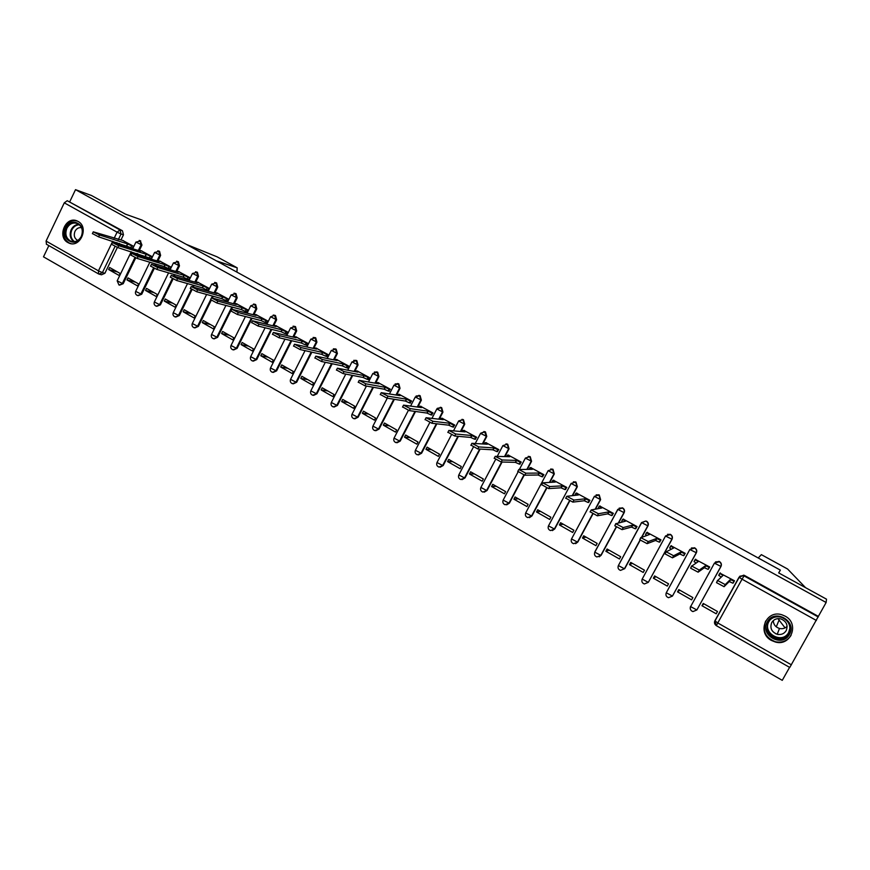 <?xml version="1.0" encoding="UTF-8"?>
<svg xmlns="http://www.w3.org/2000/svg" width="870" height="870" viewBox="0 0 870 870"><rect width="100%" height="100%" fill="white"/><g stroke="black" fill="none" stroke-linecap="round" stroke-linejoin="round"><path stroke-width="1.3" d="M139.461 250.19L141.951 245.046L140.233 240.74M158.101 260.587L160.613 255.41L159.547 251.321L158.851 251.071M176.915 271.092L179.47 265.872L178.393 261.761L177.654 261.5M195.913 281.717L198.512 276.442L197.414 272.31L196.642 272.038M214.825 293.038L217.739 287.122L216.641 282.957L215.814 282.674M234.204 303.891L237.173 297.91L236.053 293.723L235.194 293.429M253.79 314.853L256.802 308.796L255.671 304.587L254.758 304.282L256.074 308.6L253.061 314.668M273.571 325.945L276.638 319.812L275.485 315.571L274.539 315.255L275.931 319.616L272.865 325.761M293.549 337.147L296.67 330.926L295.517 326.663L294.528 326.348M313.733 348.468L316.919 342.16L315.745 337.875L314.722 337.549M334.123 359.919L337.375 353.514L336.179 349.207L335.124 348.87M354.721 371.501L358.038 364.987L356.841 360.648L355.743 360.3M375.535 383.213L378.928 376.59L377.71 372.219L376.558 371.86M396.568 395.056L400.037 388.303L398.808 383.898L397.59 383.539M417.807 407.051L421.374 400.146L420.123 395.719L418.84 395.35M439.274 419.177L442.939 412.119L441.677 407.66L440.307 407.28M460.959 431.466L464.732 424.212L463.46 419.721L461.981 419.34M482.861 443.907L486.765 436.446L485.471 431.922L483.861 431.531M504.981 456.511L509.048 448.8L507.732 444.255L505.959 443.863M527.318 469.3L531.559 461.307L530.232 456.728L528.253 456.348M549.873 482.295L554.321 473.932L552.983 469.332L550.732 468.984M572.634 495.519L577.343 486.711L575.973 482.078L573.373 481.806M595.58 508.993L600.615 499.63L599.234 494.965L596.178 494.845M618.679 522.816L624.149 512.691C624.954 510.766 624.486 509.189 622.746 507.993L619.157 508.145M641.875 537.084L647.954 525.904C648.77 523.957 648.291 522.381 646.53 521.173L646.269 521.239C648.03 522.457 648.498 524.034 647.682 525.98L641.603 537.171M665.55 535.963L642.19 579.094L665.583 535.909L670.346 534.582C672.129 535.811 672.608 537.41 671.792 539.356L648.302 582.356L672.021 539.259C672.847 537.312 672.358 535.724 670.585 534.495L667.518 534.31M689.866 549.448L666.279 592.774L689.888 549.405L694.706 548.089C696.511 549.329 696.99 550.928 696.163 552.896L672.445 596.08L696.37 552.776C697.196 550.819 696.707 549.22 694.912 547.98L691.411 547.969M714.455 563.086L690.639 606.607L714.477 563.053L719.338 561.737C721.165 562.988 721.654 564.608 720.817 566.577L696.87 609.957L720.991 566.446C721.828 564.467 721.328 562.857 719.512 561.607L715.531 561.889M771.462 640.461L775.355 642.016C791.015 646.649 799.769 623.475 785.099 616.134L782.01 614.818C766.155 609.337 756.508 632.849 771.462 640.461M67.936 242.578L68.85 243.024C80.203 248.537 89.382 227.059 78.05 221.415L77.332 221.056C65.946 215.347 56.593 236.847 67.936 242.578M48.85 245.623L43.5 256.835L782.26 680.34L789.579 667.355M46.501 244.252L46.077 241.077L64.282 202.84L67.24 200.709L122.431 230.757L123.475 234.791L121.006 239.892M119.331 243.361L118.853 244.372M117.363 247.439L104.889 273.278L102.41 272.614L99.028 274.137M91.546 195.532L75.516 189.66L826.13 602.497L826.5 599.169L778.661 572.895L780.346 570.111L142.038 220.088L125.487 214.172L91.546 195.532M69.817 201.601L75.516 189.66M826.13 602.497L789.764 667.464L716.358 625.671L789.764 667.464M733.095 583.03L734.497 580.79L719.968 573.178M701.981 605.737L716.206 613.796L717.478 611.501L703.243 603.443L701.981 605.737L703.928 603.834M677.545 591.883L691.606 599.854L692.868 597.57L678.796 589.61L677.545 591.883L679.818 590.186M708.3 569.208L709.713 567.001L695.391 559.399M653.381 578.191L667.279 586.075L668.53 583.803L654.621 575.929L653.381 578.191L655.98 576.69M683.787 555.549L685.212 553.363L671.074 545.816M629.478 564.652L643.234 572.449L644.474 570.187L630.707 562.401L629.478 564.652L632.403 563.347M659.547 542.043L660.993 539.878L647.019 532.396M605.857 551.265L619.451 558.975L620.68 556.713L607.075 549.013L605.857 551.265L609.076 550.155M635.589 528.688L637.047 526.546L623.235 519.14M582.487 538.03L595.939 545.653L597.146 543.402L583.694 535.789L582.487 538.03L586.021 537.105M611.893 515.486L613.361 513.365L599.702 506.035M559.388 524.936L572.688 532.473L573.885 530.232L560.584 522.707L559.388 524.936L563.205 524.197M588.457 502.425L589.947 500.326L576.44 493.072M536.529 511.984L549.688 519.444L550.873 517.215L537.714 509.766L536.529 511.984L540.64 511.419M565.282 489.505L566.783 487.439L553.429 480.251M513.931 499.184L526.937 506.557L528.123 504.339L515.105 496.966L513.931 499.184L518.324 498.793M542.369 476.738L543.88 474.683L530.678 467.581M491.572 486.515L504.448 493.801L505.611 491.594L492.735 484.307L491.572 486.515L496.237 486.297M519.694 464.101L521.217 462.079L508.167 455.043M469.463 473.987L482.187 481.197L483.35 479L470.605 471.79L469.463 473.987L474.389 473.932M497.281 451.606L498.814 449.605L485.895 442.645M447.582 461.589L460.176 468.723L461.317 466.537L448.724 459.403L447.582 461.589L452.781 461.698M475.096 439.241L476.64 437.262L463.873 430.378M425.941 449.322L438.393 456.38L439.535 454.205L427.072 447.147L425.941 449.322L431.389 449.594M453.161 427.018L454.716 425.06L442.08 418.252M404.528 437.186L416.85 444.178L417.981 442.003L405.648 435.022L404.528 437.186L410.227 437.621M431.455 414.925L433.021 412.978L420.525 406.246M383.344 425.18L395.535 432.096L396.655 429.932L384.453 423.027L383.344 425.18L389.292 425.767M409.977 402.951L411.564 401.037L399.199 394.371M362.377 413.304L374.437 420.145L375.546 417.991L363.475 411.162L362.377 413.304L368.565 414.044M388.738 391.108L390.325 389.216L378.091 382.615M341.627 401.548L353.568 408.313L354.666 406.17L342.726 399.417L341.627 401.548L348.054 402.429M367.716 379.396L368.206 379.679L369.315 377.515L357.211 370.99M321.106 389.923L332.916 396.611L334.004 394.48L322.183 387.792L321.106 389.923L327.762 390.945M346.912 367.803L347.424 368.086L348.522 365.944L336.538 359.484M300.792 378.406L312.482 385.04L313.559 382.909L301.857 376.286L300.792 378.406L307.665 379.57M326.326 356.33L326.859 356.635L327.946 354.492L316.093 348.098M280.684 367.02L292.255 373.578L293.32 371.457L281.739 364.9L280.684 367.02L287.785 368.325M305.957 344.977L306.512 345.281L307.578 343.161L295.854 336.831M260.782 355.743L272.234 362.235L273.3 360.126L261.837 353.633L260.782 355.743L268.09 357.178M285.795 333.743L286.371 334.058L287.426 331.938L275.823 325.685M241.088 344.574L252.42 351.001L253.475 348.903L242.132 342.486L241.088 344.574L248.613 346.151M265.839 322.618L266.438 322.955L267.481 320.845L255.997 314.646M221.589 333.536L232.812 339.887L233.845 337.799L222.622 331.448L221.589 333.536L229.321 335.233M246.09 311.612L246.699 311.949L247.743 309.851L236.368 303.717M202.286 322.596L213.4 328.893L214.433 326.805L203.308 320.519L202.286 322.596L210.214 324.423M226.537 300.715L227.168 301.063L228.201 298.976L216.945 292.907M183.178 311.764L194.184 318.007L195.206 315.93L184.201 309.698L183.178 311.764L191.313 313.722M207.19 289.938L207.832 290.286L208.854 288.209L197.708 282.195M164.267 301.053L175.153 307.219L176.164 305.152L165.278 298.986L164.267 301.053L172.586 303.13M188.04 279.259L188.692 279.629L189.714 277.552L178.676 271.603M145.54 290.439L156.317 296.55L157.329 294.495L146.541 288.383L145.54 290.439L154.044 292.635M169.074 268.689L169.748 269.058L170.748 266.992L159.83 261.109M126.998 279.933L137.677 285.98L138.667 283.935L127.988 277.889L126.998 279.933L135.687 282.25M150.292 258.227L150.978 258.608L151.978 256.552L141.168 250.723M108.641 269.526L119.212 275.518L120.19 273.484L109.62 267.492L108.641 269.526L117.515 271.962M131.707 247.863L132.403 248.254L133.404 246.21L122.692 240.435M137.743 253.725L137.21 254.834M135.731 257.879L123.214 283.696L118.951 284.99L117.178 280.836L122.355 283.468L134.937 257.52M156.339 264.197L155.741 265.426M154.305 268.384L141.723 294.212L137.46 295.517C135.633 294.636 135.046 293.244 135.677 291.352L140.875 293.995L153.533 268.003M175.109 274.779L174.457 276.127M173.065 278.955L160.417 304.826L156.143 306.153C154.316 305.272 153.718 303.88 154.36 301.966L159.591 304.63L172.336 278.574M194.075 285.469L193.347 286.959M192.042 289.601L179.296 315.56L175.011 316.887C173.184 316.006 172.586 314.614 173.239 312.689L178.491 315.364L191.346 289.199M213.226 296.278L212.41 297.921M211.236 300.313L198.371 326.391L194.075 327.74C192.237 326.859 191.65 325.456 192.303 323.52L197.577 326.217L210.594 299.835M232.562 307.208L217.63 337.342L213.335 338.702C211.486 337.821 210.899 336.407 211.551 334.461L216.858 337.179L231.811 307.012M252.093 318.257L237.086 348.392L232.79 349.773C230.931 348.892 230.343 347.478 231.007 345.51L236.346 348.25L251.365 318.072M271.821 329.436L256.748 359.571L252.441 360.963C250.582 360.082 249.984 358.647 250.658 356.678L256.019 359.43L271.114 329.251M291.744 340.735L276.616 370.848L272.299 372.262C270.429 371.381 269.83 369.946 270.516 367.956L275.91 370.729L291.058 340.572M311.873 352.165L296.681 382.256L292.363 383.681C290.482 382.8 289.884 381.354 290.569 379.353L295.996 382.147L311.199 352.013M332.188 363.736L316.952 393.773L312.645 395.219C310.742 394.338 310.133 392.881 310.84 390.869L316.299 393.686L331.546 363.595M352.72 375.448L337.44 405.42L333.134 406.877C331.209 405.996 330.611 404.539 331.318 402.495L336.81 405.333L352.1 375.318M373.447 387.302L358.146 417.187L353.829 418.655C351.904 417.774 351.295 416.306 352.002 414.25L357.537 417.111L372.849 387.193M394.382 399.308L379.07 429.073L374.752 430.563C372.806 429.682 372.197 428.203 372.915 426.137L378.483 429.019L393.805 399.221M415.523 411.477L400.222 441.09L395.904 442.602C393.936 441.71 393.316 440.231 394.045 438.132L399.645 441.046L414.968 411.401M436.86 423.82L421.591 453.226L417.274 454.76C415.294 453.879 414.664 452.378 415.403 450.268L421.047 453.205L436.338 423.766M458.403 436.349L443.189 465.504L438.882 467.059C436.87 466.168 436.251 464.656 436.99 462.535L442.667 465.493L457.903 436.305M480.142 449.072L465.026 477.913L460.719 479.479C458.697 478.598 458.055 477.075 458.816 474.922L464.526 477.924L479.674 449.05M502.077 462.024L487.091 490.452L482.796 492.05C480.74 491.158 480.099 489.625 480.871 487.45L486.624 490.473L501.631 462.013M524.251 475.107L509.407 503.132L505.111 504.741C503.045 503.85 502.392 502.316 503.164 500.119L508.972 503.175L523.892 474.987M546.86 487.972L531.962 515.943L527.677 517.585C525.578 516.693 524.914 515.138 525.697 512.919L531.548 516.008L546.545 487.831M569.763 500.892L554.766 528.906L550.503 530.569C548.372 529.678 547.698 528.112 548.481 525.861L554.386 528.982L569.491 500.75M592.948 513.898L577.832 542.01L573.569 543.696C571.405 542.804 570.72 541.216 571.525 538.943L577.473 542.108L592.709 513.757M616.428 526.992L601.148 555.256L596.907 556.963C594.71 556.071 594.014 554.484 594.819 552.178L600.822 555.375L616.232 526.861M640.211 540.15L624.725 568.654L620.506 570.394C618.265 569.502 617.559 567.893 618.374 565.554L624.432 568.784L640.059 540.02M778.759 572.949L780.346 570.111M119.581 285.142L123.214 283.696M138.123 295.68L141.723 294.212M156.839 306.316L160.417 304.826M175.762 317.061L179.296 315.56M194.869 327.914L198.371 326.391M214.14 338.876L217.63 337.342M233.617 349.947L237.086 348.392M253.29 361.137L256.748 359.571M273.169 372.436L276.616 370.848M293.266 383.855L296.681 382.256M313.57 395.393L316.952 393.773M334.091 407.051L337.44 405.42M354.829 418.84L358.146 417.187M375.807 430.737L379.07 429.073M397.003 442.776L400.222 441.09M418.448 454.934L421.591 453.226M440.122 467.223L443.189 465.504M462.046 479.631L465.026 477.913M484.231 492.181L487.091 490.452M506.666 504.861L509.407 503.132M529.384 517.672L531.962 515.943M552.363 530.602L554.766 528.906M575.625 543.674L577.832 542.01M599.191 556.854L601.148 555.256M620.81 570.252L624.725 568.654M99.615 274.289L101.518 274.789L104.889 273.278M818.322 616.362L744.394 575.396L739.804 576.223M720.306 572.895L719.925 573.482L722.959 575.461L717.663 580.551L725.243 584.596L730.321 579.561L734.052 581.193L732.932 583.204L729.212 581.573L724.079 586.695L716.499 582.65L717.532 580.333M733.475 582.639L732.932 583.204M721.154 577.071L718.729 575.287L719.827 573.308M730.321 579.561L729.212 581.573M695.717 559.203L695.228 559.736L698.186 561.661L691.77 566.087L699.273 570.089L705.461 565.707L709.202 567.36L708.104 569.361L704.363 567.718L698.121 572.177L690.617 568.186L691.639 565.891M696.022 563.053L694.064 561.531L695.141 559.584M709.974 571.536L709.583 572.112M708.463 574.146L708.854 573.569M705.461 565.707L704.363 567.718M671.401 545.675L670.813 546.153L673.684 548.013L666.181 551.808L673.608 555.745L680.884 552.026L684.646 553.69L683.559 555.68L679.785 554.016L672.466 557.833L665.039 553.885L666.061 551.623M684.114 555.375L683.559 555.68M671.183 549.188L669.672 547.937L670.726 546.012M685.201 553.396L684.646 553.69M680.884 552.026L679.785 554.016M785.055 627.879L777.976 618.624M758.227 557.985L761.359 554.647L787.6 569.024L805.576 587.685M236.912 272.114L237.195 267.829L217.402 256.998M217.021 256.802L186.387 244.405M216.336 260.837L237.118 267.797M789.438 634.382C782.326 648.204 759.205 635.089 767.296 621.941C774.267 608.141 797.562 621.115 789.438 634.382M768.156 622.3C765.263 630.108 767.873 635.676 775.975 638.993C781.499 640.048 785.719 638.319 788.644 633.817C791.526 626.237 789.079 620.712 781.303 617.243C775.583 615.949 771.201 617.635 768.156 622.3M787.132 626.313C785.044 628.401 782.489 629.119 779.476 628.455C775.572 627.172 773.506 624.562 773.267 620.614M771.744 622.529C769.7 628.01 771.527 631.924 777.214 634.284C781.129 635.046 784.12 633.838 786.197 630.641C788.231 625.269 786.491 621.365 780.966 618.94C776.953 618.048 773.887 619.244 771.744 622.529M775.529 633.654L778.171 634.578M765.665 621.028C762.076 630.75 765.328 637.656 775.442 641.755C782.26 643.028 787.47 640.885 791.08 635.317M81.465 236.596C76.179 248.57 59.889 239.337 65.881 227.842C71.079 215.891 87.478 225.015 81.465 236.596M66.87 228.299C64.782 234.095 66.066 238.391 70.742 241.153C75.146 242.556 78.67 240.968 81.302 236.401C83.389 230.648 82.128 226.363 77.528 223.568C73.069 222.111 69.524 223.677 66.87 228.299M81.519 227.679C78.702 227.287 76.527 228.516 74.972 231.344C73.504 235.433 74.407 238.467 77.702 240.424L77.778 240.457M77.68 221.219C72.232 219.599 67.914 221.589 64.728 227.2C62.14 234.4 63.738 239.718 69.535 243.154L71.112 243.654M647.367 532.288L646.682 532.712L649.466 534.528L640.896 537.682L648.248 541.586L656.578 538.486L660.363 540.172L659.286 542.151L655.491 540.477L647.128 543.652L639.765 539.759L640.788 537.519M659.884 541.912L659.286 542.151M646.649 535.474L645.562 534.495L646.595 532.592M660.961 539.933L660.363 540.172M656.578 538.486L655.491 540.477M623.594 519.064L622.811 519.433L625.519 521.195L615.906 523.729L623.192 527.579L632.544 525.11L636.351 526.807L635.285 528.775L631.479 527.079L622.072 529.645L614.796 525.795L615.808 523.588M635.937 528.59L635.285 528.775M622.409 521.935L621.713 521.206L622.735 519.325M637.003 526.622L636.351 526.807M632.544 525.11L631.479 527.079M600.093 505.97L599.212 506.296L601.833 508.004L591.208 509.94L598.429 513.746L608.793 511.875L612.611 513.583L611.556 515.551L607.728 513.844L597.32 515.801L590.077 511.745M612.262 515.41L611.556 515.551M598.473 508.537L599.136 506.199M613.317 513.452L612.611 513.583M608.793 511.875L607.728 513.844M576.843 493.04L575.864 493.301L578.419 494.965L566.794 496.302L573.95 500.076L585.293 498.793L589.142 500.511L588.087 502.469L584.248 500.75L572.862 502.12L565.696 498.108M588.849 502.371L588.087 502.469M589.893 500.424L589.142 500.511M585.293 498.793L584.248 500.75M553.853 480.24L552.787 480.457L555.267 482.067L542.673 482.828L549.764 486.558L562.063 485.862L565.924 487.591L564.88 489.538L561.019 487.809L548.676 488.592L541.597 484.633M565.696 489.473L564.88 489.538M566.729 487.537L565.924 487.591M562.063 485.862L561.019 487.809M531.124 467.581L529.95 467.745L532.364 469.321L518.814 469.506L525.85 473.193L539.085 473.062L542.967 474.803L541.934 476.738L538.062 474.998L524.773 475.216L517.78 471.312M542.793 476.727L541.934 476.738M543.815 474.792L542.967 474.803M539.085 473.062L538.062 474.998M508.635 455.064L507.373 455.184L509.711 456.706L495.237 456.337L502.207 459.991L516.367 460.404L520.26 462.166L519.238 464.091L515.344 462.34L501.153 462.003L494.236 458.142M520.14 464.112L519.238 464.091M521.163 462.187L520.26 462.166M516.367 460.404L515.344 462.34M486.384 442.689L485.036 442.743L487.309 444.233L471.921 443.319L478.837 446.93L493.888 447.887L497.803 449.659L496.792 451.573L492.877 449.812L477.793 448.942L470.953 445.114M497.749 451.628L496.792 451.573M498.749 449.714L497.803 449.659M493.888 447.887L492.877 449.812M464.373 430.433L462.938 430.443L465.145 431.89L448.866 430.443L455.739 434.021L471.66 435.511L475.585 437.284L474.585 439.198L470.659 437.425L454.695 436.022L447.93 432.238M475.585 439.285L474.585 439.198M476.586 437.382L475.585 437.284M471.66 435.511L470.659 437.425M442.602 418.318L441.068 418.274L443.221 419.677L426.072 417.72L432.89 421.265L449.659 423.266L453.607 425.049L452.617 426.952L448.67 425.169L431.857 423.255L425.147 419.503M453.661 427.072L452.617 426.952M454.651 425.18L453.607 425.049M449.659 423.266L448.67 425.169M421.069 406.323L419.449 406.236L421.537 407.606L403.539 405.126L410.303 408.639L427.909 411.151L431.868 412.945L430.878 414.849L426.931 413.054L409.281 410.618L402.614 406.921M431.977 414.99L430.878 414.849M432.966 413.098L431.868 412.945M427.909 411.151L426.931 413.054M399.754 394.469L398.047 394.327L400.08 395.654L381.245 392.674L387.966 396.165L406.388 399.167L410.357 400.972L409.378 402.864L405.409 401.059L386.954 398.134L380.331 394.469M410.531 403.038L409.378 402.864M411.499 401.157L410.357 400.972M406.388 399.167L405.409 401.059M378.667 382.724L376.873 382.55L378.852 383.833L359.201 380.364L365.878 383.822L385.095 387.302L389.075 389.118L388.107 391L384.127 389.194L364.878 385.78L358.288 382.147M389.303 391.206L388.107 391M390.26 389.336L389.075 389.118M385.095 387.302L384.127 389.194M357.809 371.12L355.928 370.881L357.853 372.142L337.397 368.195L344.031 371.61L364.019 375.579L368.021 377.395L367.064 379.276L363.062 377.449L343.041 373.567L336.494 369.967M368.293 379.505L367.064 379.276M369.25 377.645L368.021 377.395M364.019 375.579L363.062 377.449M337.158 359.625L335.189 359.343L337.071 360.561L315.832 356.145L322.422 359.538L343.171 363.964L347.184 365.802L346.238 367.662L342.225 365.835L321.432 361.485L314.929 357.929M347.511 367.923L346.238 367.662M348.457 366.063L347.184 365.802M343.171 363.964L342.225 365.835M316.724 348.25L314.679 347.924L316.506 349.109L294.506 344.226L301.053 347.598L322.553 352.48L326.565 354.318L325.63 356.178L321.606 354.34L300.074 349.533L293.603 346.01M326.946 356.472L325.63 356.178M327.881 354.612L326.565 354.318M322.553 352.48L321.606 354.34M296.507 336.994L294.375 336.625L296.148 337.777L273.397 332.449L279.912 335.787L302.129 341.105L306.164 342.965L305.229 344.803L301.205 342.965L278.944 337.723L272.517 334.221M306.588 345.129L305.229 344.803M307.523 343.28L306.164 342.965M302.129 341.105L301.205 342.965M276.486 325.848L274.278 325.434L276.007 326.565L252.528 320.791L258.999 324.108L281.934 329.86L285.969 331.72L285.045 333.558L281.01 331.698L258.042 326.032L251.647 322.553M286.447 333.906L285.045 333.558M287.372 332.068L285.969 331.72M281.934 329.86L281.01 331.698M256.683 314.831L254.388 314.364L256.074 315.462L231.877 309.252L238.315 312.547L261.935 318.724L265.981 320.595L265.067 322.422L261.022 320.562L237.358 314.462L230.996 311.014M266.514 322.792L265.067 322.422M267.427 320.965L265.981 320.595M261.935 318.724L261.022 320.562M237.075 303.913L234.693 303.402L236.346 304.478L211.443 297.844L217.848 301.118L242.143 307.697L246.21 309.579L245.296 311.406L241.24 309.535L216.902 303.021L210.573 299.606M246.775 311.797L245.296 311.406M247.678 309.981L246.21 309.579M242.143 307.697L241.24 309.535M217.663 293.103L215.205 292.559L216.815 293.603L191.226 286.545L197.588 289.797L222.557 296.79L226.624 298.671L225.721 300.498L221.654 298.617L196.663 291.7L190.356 288.307M227.244 300.911L225.721 300.498M228.147 299.095L226.624 298.671M222.557 296.79L221.654 298.617M198.447 282.413L195.913 281.815L197.49 282.837L171.227 275.377L177.556 278.607L203.167 285.991L207.245 287.883L206.353 289.699L202.275 287.807L176.632 280.488L170.357 277.128M207.908 290.134L206.353 289.699M208.8 288.329L207.245 287.883M203.167 285.991L202.275 287.807M179.427 271.821L176.817 271.19L178.35 272.179L151.423 264.317L157.731 267.525L183.972 275.311L188.061 277.204L187.18 279.009L183.091 277.117L156.817 269.406L150.575 266.079M188.768 279.466L187.18 279.009M189.649 277.671L188.061 277.204M183.972 275.311L183.091 277.117M160.591 261.337L157.916 260.663L159.406 261.631L131.838 253.377L138.112 256.563L164.974 264.73L169.063 266.633L168.193 268.428L164.093 266.524L137.199 258.433L130.989 255.127M169.813 268.906L168.193 268.428M170.694 267.123L169.063 266.633M164.974 264.73L164.093 266.524M141.951 250.962L139.189 250.245L140.646 251.18L112.447 242.545L118.69 245.721L146.16 254.247L150.26 256.161L149.39 257.944L117.798 247.58L111.61 244.296M151.054 258.455L149.39 257.944M151.924 256.672L150.26 256.161M146.16 254.247L145.29 256.041M123.486 240.685L93.264 231.833L99.484 234.987L127.531 243.883L131.642 245.797L130.783 247.58L98.593 236.836L92.427 233.573M132.479 248.102L130.783 247.58M133.338 246.33L131.642 245.797M127.531 243.883L126.672 245.666M139.178 240.435L140.059 240.718L141.103 244.785L138.352 250.462M141.951 245.046L135.959 242.045M157.785 250.767L158.721 251.06L159.786 255.149L157.002 260.891M160.613 255.41L154.621 252.398M176.577 261.207L177.578 261.511L178.665 265.622L175.827 271.418M179.47 265.872L173.467 262.86M195.543 271.755L196.631 272.071L197.718 276.203L194.847 282.065M198.512 276.442L192.498 273.419M214.683 282.413L215.869 282.728L216.978 286.893L214.053 292.82M217.739 287.122L211.736 284.088M234.019 293.179L235.313 293.505L236.433 297.692L233.464 303.684M237.173 297.91L231.159 294.854M256.802 308.796L250.777 305.74M276.638 319.812L270.603 316.745M293.103 326.174L294.832 326.489L295.985 330.752L292.864 336.984M296.67 330.926L290.634 327.849M313.156 337.429L315.081 337.712L316.256 342.008L313.069 348.315M316.919 342.16L310.873 339.082M333.384 348.816L335.548 349.044L336.733 353.372L333.482 359.788M337.375 353.514L331.318 350.425M353.785 360.354L356.221 360.506L357.429 364.856L354.101 371.381M358.038 364.987L351.98 361.876M374.361 372.055L377.123 372.088L378.341 376.471L374.937 383.104M378.928 376.59L372.86 373.458M395.121 383.942L398.242 383.79L399.471 388.194L395.991 394.969M400.037 388.303L393.958 385.171M416.077 396.046L419.579 395.622L420.83 400.059L417.263 406.964M421.374 400.146L415.284 396.992M437.251 408.367L441.155 407.573L442.417 412.043L438.752 419.112M442.939 412.119L436.838 408.954M458.697 420.906L462.96 419.655L464.243 424.158L460.458 431.411M464.732 424.212L458.62 421.036M475.346 443.352L480.621 433.249L484.677 431.716L486.308 436.392L482.382 443.863M486.765 436.446L480.555 433.401L485.145 431.77M502.903 445.592L507.286 444.222L508.602 448.779L504.535 456.5M509.048 448.8L502.86 445.592M525.404 458.066L529.819 456.706L531.146 461.296L526.905 469.3M531.559 461.307L525.349 458.066M548.154 470.681L552.591 469.332L553.94 473.943L549.481 482.317M554.321 473.932L548.078 470.681M571.155 483.437L575.625 482.089L576.984 486.732L572.275 495.552M577.343 486.711L571.057 483.437M594.417 496.324L598.908 494.997L600.289 499.674L595.243 509.048M600.615 499.63L594.297 496.346M617.939 509.363L622.452 508.047C624.192 509.244 624.66 510.82 623.855 512.756L618.374 522.892M624.149 512.691L617.787 509.385M647.954 525.904L641.549 522.576L645.801 521.021L641.603 522.761L618.374 565.554L641.516 522.642M672.021 539.259L665.637 536.105L670.085 534.267M696.37 552.776L689.964 549.59L694.38 547.741M720.991 566.446L714.553 563.238L718.946 561.357M123.475 234.791L121.039 233.997L118.32 239.642M116.895 242.589L116.406 243.6M115.036 246.438L102.41 272.614L98.451 270.853L112.698 241.273M114.133 238.304L117.091 232.17L64.282 202.84M46.077 241.077L98.451 270.853L98.593 273.941M816.397 620.473L742.045 579.192L717.772 622.963L714.89 620.767L739.076 577.147L743.415 575.548L818.224 616.95M716.358 625.671L717.772 622.963L791.395 664.821M136.894 253.464L136.362 254.584M155.512 263.947L154.914 265.176M174.304 274.539L173.641 275.899M193.281 285.24L192.553 286.741M212.454 296.072L211.638 297.714M458.914 474.726L473.421 447.028M480.979 487.243L495.617 459.414M503.273 499.902L518.107 471.855M525.817 512.691L548.056 470.855L552.602 469.147M548.611 525.621L571.057 483.611L575.581 481.882M571.655 538.693L594.308 496.52L598.81 494.769M594.971 551.906L617.743 509.461M692.944 611.588C690.562 610.696 689.801 609.043 690.639 606.607L696.87 609.957L692.944 611.588C690.497 610.566 689.703 608.848 690.562 606.423M672.445 596.08L668.519 597.701C666.192 596.809 665.441 595.167 666.279 592.774L672.445 596.08M648.302 582.356L644.376 583.966C642.093 583.074 641.364 581.454 642.19 579.094L648.302 582.356M273.224 315.06L274.561 315.266L270.548 316.854L266.862 324.238M253.529 304.054L254.736 304.282L250.723 305.849L247.123 313.091M594.808 551.961L617.82 509.57L622.311 507.786M437.099 462.329L451.486 434.717M415.501 450.073L429.813 422.494M394.143 437.947L408.389 410.357M373.012 425.952L387.27 398.177M352.1 414.076L366.422 386.052M331.405 402.331L345.76 374.1M310.916 390.706L325.304 362.301M290.645 379.189L305.044 350.643M270.592 367.803L284.969 339.137M250.734 356.526L265.1 327.772M231.083 345.368L245.416 316.539M211.627 334.319L225.928 305.435M192.368 323.39L206.625 294.451M173.304 312.558L187.507 283.598M154.425 301.846L168.584 272.854M135.731 291.233L149.836 262.24M117.232 280.727L131.272 251.724M744.394 575.396L742.045 579.192L739.174 577.321L714.966 620.984L716.347 625.66C714.553 624.356 714.063 622.735 714.879 620.788M122.431 230.757L119.995 229.952L121.039 233.997L117.091 232.17L119.995 229.952L67.24 200.709M743.796 575.135L739.076 577.125M722.72 575.331L722.35 576.016M730.572 579.692L729.451 581.704M725.243 584.596L724.079 586.695M705.7 565.848L704.591 567.849M699.273 570.089L698.121 572.177M681.112 552.156L680.025 554.146M673.608 555.745L672.466 557.833M776.279 626.846L779.052 620.114M789.666 631.283L788.992 632.718C786.088 637.199 781.891 638.917 776.41 637.862C768.906 634.969 766.133 629.815 768.101 622.409M770.157 619.744L769.015 621.387C761.826 633.077 782.391 644.713 788.688 632.436L789.993 627.89M73.765 241.729C70.122 238.652 69.263 234.617 71.199 229.647C72.949 226.298 75.505 224.525 78.855 224.34M79.409 224.775C76.103 224.895 73.58 226.602 71.84 229.908C69.959 234.802 70.829 238.717 74.461 241.675M656.807 538.617L655.73 540.607M648.248 541.586L647.128 543.652M632.773 525.241L631.707 527.209M623.192 527.579L622.072 529.645M609.022 512.006L607.956 513.974M598.429 513.746L597.32 515.801M585.521 498.923L584.466 500.881M573.95 500.076L572.862 502.12M562.281 485.982L561.248 487.929M549.764 486.558L548.676 488.592M539.302 473.182L538.28 475.129M525.85 473.193L524.773 475.216M516.584 460.534L515.562 462.459M502.207 459.991L501.153 462.003M494.106 448.006L493.094 449.931M478.837 446.93L477.793 448.942M471.866 435.631L470.866 437.545M455.739 434.021L454.695 436.022M449.877 423.385L448.887 425.289M432.89 421.265L431.857 423.255M428.116 411.271L427.137 413.163M410.303 408.639L409.281 410.618M406.594 399.276L405.616 401.168M387.966 396.165L386.954 398.134M385.301 387.422L384.333 389.303M365.878 383.822L364.878 385.78M364.226 375.688L363.269 377.558M344.031 371.61L343.041 373.567M343.378 364.073L342.432 365.944M322.422 359.538L321.432 361.485M322.748 352.589L321.802 354.449M301.053 347.598L300.074 349.533M302.325 341.214L301.401 343.074M279.912 335.787L278.944 337.723M282.119 329.969L281.195 331.807M258.999 324.108L258.042 326.032M262.12 318.833L261.207 320.66M238.315 312.547L237.358 314.462M242.338 307.806L241.425 309.633M217.848 301.118L216.902 303.021M222.742 296.898L221.839 298.714M197.588 289.797L196.663 291.7M203.352 286.099L202.46 287.916M177.556 278.607L176.632 280.488M184.157 275.409L183.266 277.215M157.731 267.525L156.817 269.406M165.148 264.828L164.278 266.622M138.112 256.563L137.199 258.433M146.334 254.355L145.464 256.139M118.69 245.721L117.798 247.58M127.716 243.981L126.846 245.764M99.484 234.987L98.593 236.836M70.84 243.611L68.85 243.024M529.863 456.554L525.317 458.229L519.466 469.289M507.384 444.091L502.816 445.744L497.314 456.206M463.144 419.568L458.544 421.178L453.574 430.715M441.373 407.508L436.762 409.096L432.009 418.263M419.84 395.578L415.207 397.133L410.64 405.985M398.525 383.768L393.892 385.301L389.488 393.871M377.449 372.088L372.795 373.589L368.543 381.908M356.58 360.517L351.915 362.007L347.793 370.098M335.94 349.077L331.252 350.545L327.261 358.429M315.505 337.756L310.808 339.191L306.925 346.902M295.289 326.554L290.58 327.968L286.796 335.505M275.268 315.462L274.561 315.266M255.465 304.489L254.736 304.282M235.857 293.614L231.105 294.963L227.581 302.075M216.445 282.859L211.682 284.185L208.234 291.178M197.229 272.212L192.455 273.506L189.084 280.39M178.209 261.674L173.424 262.947L170.118 269.722M159.373 251.234L154.577 252.485L151.336 259.162M140.722 240.903L135.916 242.132L132.729 248.711M46.338 244.187L98.484 273.876M719.925 573.482L718.816 575.483M717.663 580.551L716.499 582.65M695.228 559.736L694.129 561.726M691.77 566.087L690.617 568.186M670.813 546.153L669.737 548.133M666.181 551.808L665.039 553.885M787.557 568.98L761.359 554.647M237.195 267.829L217.141 256.857M777.214 634.284L779.476 628.455M789.786 630.75L788.959 632.653C786.045 637.155 781.858 638.895 776.41 637.862L775.975 638.993M72.319 241.621L70.742 241.153M646.682 532.712L645.605 534.691M640.896 537.682L639.765 539.759M622.811 519.433L621.745 521.402M615.906 523.729L614.796 525.795M599.212 506.296L598.158 508.254M591.208 509.94L590.11 511.995M575.864 493.301L574.82 495.258M566.794 496.302L565.707 498.347M552.787 480.457L551.852 482.208M542.673 482.828L541.586 484.862M529.95 467.745L529.123 469.311M518.814 469.506L517.748 471.54M507.373 455.184L506.634 456.576M495.237 456.337L494.171 458.359M485.036 442.743L484.362 444.015M471.921 443.319L470.866 445.331M462.938 430.443L462.329 431.596M448.866 430.443L447.822 432.444M441.068 418.274L440.524 419.34M426.072 417.72L425.038 419.71M419.449 406.236L418.938 407.214M403.539 405.126L402.516 407.106M398.047 394.327L397.579 395.23M381.245 392.674L380.233 394.654M376.873 382.55L376.449 383.387M359.201 380.364L358.201 382.332M355.928 370.881L355.525 371.664M337.397 368.195L336.407 370.142M335.189 359.343L334.819 360.071M315.832 356.145L314.853 358.092M314.679 347.924L314.331 348.609M294.506 344.226L293.527 346.173M294.375 336.625L294.049 337.266M273.397 332.449L272.43 334.374M274.278 325.434L273.974 326.043M252.528 320.791L251.571 322.705M254.388 314.364L254.094 314.94M231.877 309.252L230.931 311.166M234.693 303.402L234.432 303.945M211.443 297.844L210.507 299.748M191.226 286.545L190.291 288.448M171.227 275.377L170.302 277.258M151.423 264.317L150.51 266.198M131.838 253.377L130.935 255.247M112.447 242.545L111.556 244.416M93.264 231.833L92.372 233.693"/></g></svg>
